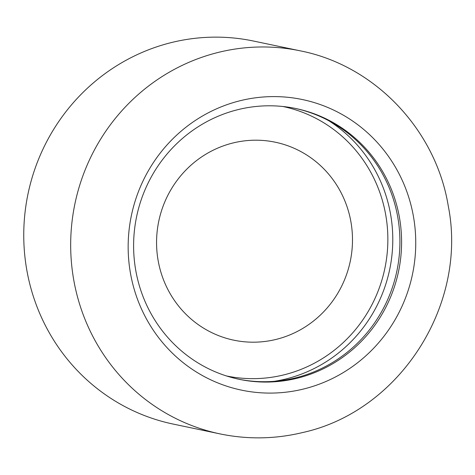 <?xml version="1.0" encoding="UTF-8"?>
<svg xmlns="http://www.w3.org/2000/svg" width="475" height="475" viewBox="0 0 475 475"><rect width="100%" height="100%" fill="white"/><g stroke="black" fill="none" stroke-linecap="round" stroke-linejoin="round"><path stroke-width="0.71" d="M300.372 50.867L253.448 41.034A195.682 189.276 101.8 0 0 172.182 42.37A195.682 189.276 101.8 0 0 23.75 235.671A195.682 189.276 101.8 0 0 173.149 424.068L220.073 433.907A195.682 189.276 -78.2 0 1 70.674 245.51A195.682 189.276 -78.2 0 1 219.106 52.208A195.682 189.276 -78.2 0 1 300.372 50.867C374.84 65.485 435.86 129.817 448.24 205.847C468 304.653 399.891 411.297 302.563 432.559C275.12 439.149 247.623 439.595 220.073 433.907M303.145 389.12A148.449 143.587 101.8 0 0 412.324 210.757A148.449 143.587 101.8 0 0 240.76 100.569A148.449 143.587 101.8 0 0 131.581 278.938A148.449 143.587 101.8 0 0 303.145 389.12M238.533 109.493A138.326 133.796 101.8 0 0 133.606 246.139A138.326 133.796 101.8 0 0 239.222 379.317A138.326 133.796 101.8 0 0 296.667 378.367A138.326 133.796 101.8 0 0 401.589 241.722A138.326 133.796 101.8 0 0 295.978 108.549A138.326 133.796 101.8 0 0 238.533 109.493M238.379 379.139A138.326 133.796 101.8 0 0 294.987 378.017A138.326 133.796 101.8 0 0 399.914 241.817A138.326 133.796 101.8 0 0 295.141 108.377M158.893 264.415A101.133 97.82 101.8 0 0 275.773 339.483A101.133 97.82 101.8 0 0 350.158 217.966A101.133 97.82 101.8 0 0 233.273 142.904A101.133 97.82 101.8 0 0 158.893 264.415M328.783 120.733A141.698 137.061 -78.2 0 1 390.759 263.779A141.698 137.061 -78.2 0 1 285.303 379.115A141.698 137.061 -78.2 0 1 274.158 381.33M226.438 375.945A137.649 133.148 101.8 0 0 283.45 374.971A137.649 133.148 101.8 0 0 387.861 239.073A137.649 133.148 101.8 0 0 282.922 106.501"/></g></svg>
